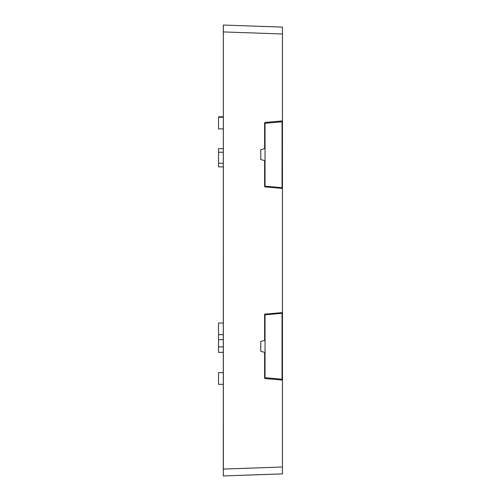 <?xml version="1.0" encoding="UTF-8"?>
<svg xmlns="http://www.w3.org/2000/svg" width="501" height="501" viewBox="0 0 501 501"><rect width="100%" height="100%" fill="white"/><g stroke="black" fill="none" stroke-linecap="round" stroke-linejoin="round"><path stroke-width="0.75" d="M281.474 187.65A6.876 6.876 0 0 0 282.05 187.675L282.076 121.831A6.876 6.876 0 0 0 281.474 121.856L265.411 123.259A0.413 0.413 0 0 0 265.035 123.672L265.035 185.833A0.413 0.413 0 0 0 265.411 186.247L281.474 187.65L281.437 188.063L281.086 187.618L281.086 188.282M281.474 121.856L281.437 121.442L281.086 121.887L281.086 121.035M281.086 379.965L281.086 379.113L281.437 379.558A7.283 7.283 0 0 0 282.076 379.583L282.464 379.169L282.076 379.583M281.086 313.382L281.086 312.968L281.086 313.382M223.34 25.357L223.277 469.124M223.352 474.541L223.352 25.094M223.277 339.634L218.536 339.634L218.536 323.013L223.277 323.013M223.277 352.366L218.536 352.366L218.536 339.634M223.277 152.254L218.536 152.254L218.536 148.634L223.277 148.634M223.277 166.864L218.536 166.864L218.536 152.254M223.277 128.907L218.536 128.907L218.536 116.814L223.277 116.814M218.536 384.323L223.277 384.323L218.536 384.323L218.536 372.638L223.277 372.638M223.277 163.251L218.536 163.251M223.346 475.85L223.277 473.89L223.346 475.95L282.464 473.883L282.464 467.79M282.464 469.255L282.464 472.086M282.464 379.583L282.464 467.013L282.464 380.466L282.088 380.052L264.998 378.556L264.622 378.149L264.622 352.397L260.777 351.301L260.777 341.475L264.622 340.386L264.622 314.158L282.088 312.63L282.464 312.217L282.464 188.783L282.088 188.37L264.998 186.879L264.622 186.466L264.622 160.614L260.777 159.525L260.777 149.699L264.622 148.603L264.622 122.851L264.998 122.444L282.088 120.948L282.464 120.534L282.464 27.16M282.464 27.367L282.464 29.127M282.464 32.127L282.464 32.847M223.352 475.95L223.352 469.08L282.464 467.013M282.464 27.117L223.352 25.05M282.464 188.088L282.076 187.675L282.464 187.675L282.464 313.325L282.076 313.325A6.876 6.876 0 0 0 281.474 313.35L281.437 312.937A7.283 7.283 0 0 1 282.076 312.912L282.076 313.325A6.876 6.876 0 0 0 282.05 313.325L282.05 379.169A6.876 6.876 0 0 1 281.474 379.144L281.437 379.558M282.464 313.325L282.464 379.169M282.464 187.675L282.464 33.987L223.277 31.92M282.464 121.417L282.076 121.417L282.464 121.831M281.474 379.144L265.411 377.741A0.413 0.413 0 0 1 265.035 377.328L265.035 315.167A0.413 0.413 0 0 1 265.411 314.753L281.474 313.35M281.437 312.937L281.086 312.718M223.277 346.867L218.536 346.867M282.464 312.912L282.076 312.912M281.437 188.063A7.283 7.283 0 0 0 282.076 188.088M282.076 121.417A7.283 7.283 0 0 0 281.437 121.442M223.277 334.699L218.536 334.699M223.277 117.221L218.536 117.221M223.34 25.419L223.277 27.11"/></g></svg>
